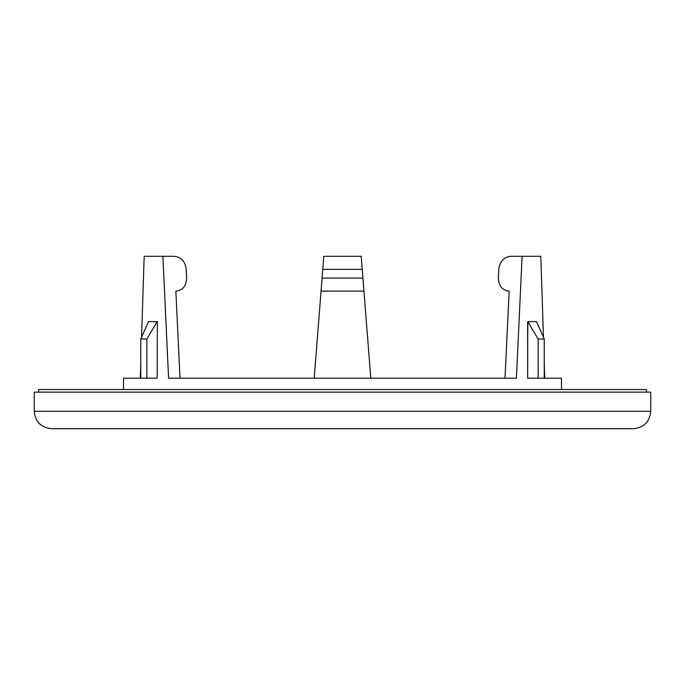 <?xml version="1.0" encoding="UTF-8"?>
<svg xmlns="http://www.w3.org/2000/svg" width="685" height="685" viewBox="0 0 685 685"><rect width="100%" height="100%" fill="white"/><g stroke="black" fill="none" stroke-linecap="round" stroke-linejoin="round"><path stroke-width="1.03" d="M180.001 378.197L504.999 378.197L180.001 378.197L175.848 291.125C182.724 290.346 186.311 285.996 186.611 278.067L186.209 269.359C185.155 261.413 181.174 257.055 174.247 256.293L162.893 256.293L168.587 378.197L516.413 378.197L522.107 256.293L540.816 256.293L543.445 337.2M544.721 378.197L561.495 378.197L544.721 378.197L544.25 363.11M140.279 378.197L123.505 378.197L140.279 378.197L140.75 363.11M141.555 337.2L144.184 256.293L162.893 256.293M123.505 389.525L123.505 378.197M561.495 389.525L561.495 378.197M157.199 378.197L157.344 321.599L157.199 378.197L140.75 378.197L140.75 339.015L148.491 321.599L157.199 321.599L146.838 339.015L146.838 378.197M527.655 378.197L527.655 321.599L536.509 321.599L544.25 339.015L544.25 378.197L538.162 378.197L538.162 339.015L527.801 321.599L527.655 378.197M140.75 339.015L146.838 339.015M504.999 378.197L509.152 291.125C502.293 290.363 498.706 286.013 498.389 278.067L498.791 269.359C499.827 261.43 503.817 257.072 510.753 256.293L522.107 256.293M370.799 378.197L362.237 269.359L322.763 269.359L323.791 256.293L314.201 378.197M362.237 269.359L361.209 256.293L362.237 269.359M363.949 291.125L362.922 278.067L322.078 278.067L321.051 291.125L363.949 291.125M323.791 256.293L361.209 256.293M538.162 339.015L544.25 339.015M538.162 378.197L527.801 378.197M342.5 428.707L51.666 428.707C41.083 427.671 35.278 421.866 34.25 411.291L650.75 411.291C649.722 421.866 643.917 427.671 633.334 428.707L342.5 428.707M650.75 411.291L650.75 392.137L34.25 392.137L34.25 411.291M646.4 392.137L646.4 389.525L38.6 389.525L38.6 392.137"/></g></svg>
